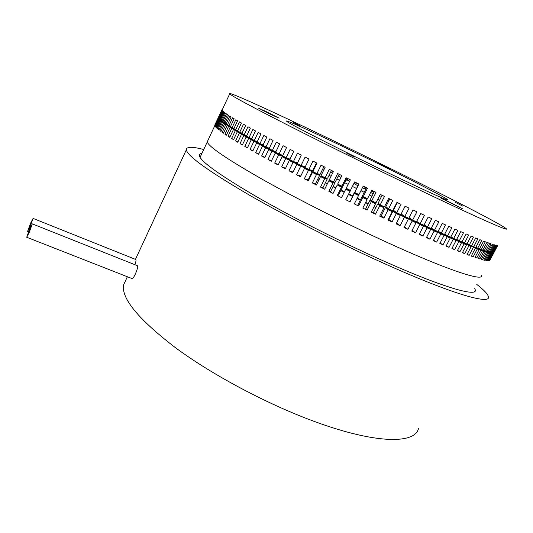 <?xml version="1.0" encoding="UTF-8"?>
<svg xmlns="http://www.w3.org/2000/svg" width="533" height="533" viewBox="0 0 533 533"><rect width="100%" height="100%" fill="white"/><g stroke="black" fill="none" stroke-linecap="round" stroke-linejoin="round"><path stroke-width="0.8" d="M125.821 280.098L123.656 284.762C121.004 298.194 138.34 319.227 175.67 347.862C212.914 375.325 268.179 404.7 315.783 421.976C376.285 444.102 415.14 443.962 418.478 428.559M203.719 149.52C192.153 146.475 186.363 146.562 186.35 149.78C187.176 155.843 208.063 170.886 249.024 194.905C289.646 218.317 347.216 247.339 394.647 268.166C454.975 294.729 489.694 304.276 488.488 297.141C488.241 294.516 484.344 290.285 476.788 284.442M201.914 153.384C200.095 153.604 199.249 154.33 199.362 155.556C200.195 161.146 219.283 174.877 256.626 196.757C293.583 218.044 345.71 244.334 388.91 263.342C444.149 287.727 476.522 296.774 475.389 290.185L474.743 288.313M30.588 223.2L27.596 231.455L30.075 226.678L33.073 218.41L30.588 223.2M134.922 264.714C136.015 261.53 136.281 259.778 135.722 259.471L33.113 218.43M29.768 228.75L26.703 237.252L29.235 232.401L32.306 223.88L29.768 228.75M132.071 278.586L132.184 278.632C132.884 278.539 133.91 277.067 135.275 274.222C137.361 269.385 138.047 266.54 137.354 265.681L32.346 223.9M207.843 140.572L207.29 141.758M374.066 192.073L371.508 190.767L374.066 192.073L374.319 191.534L370.428 199.315L371.761 200.794L376.005 192.346L371.748 190.288L367.51 198.736L363.246 196.67L367.477 188.209L363.206 186.124L358.975 194.585L354.705 192.493L358.922 184.032L354.645 181.933L350.434 190.394L346.17 188.296L350.374 179.828L346.11 177.729L341.92 186.184L337.682 184.078L341.866 175.624L337.642 173.525L333.471 181.98L329.281 179.874L333.445 171.426L329.274 169.341L325.123 177.782L320.999 175.703L325.143 167.262L321.046 165.197L316.915 173.631L312.871 171.566L316.988 163.151L312.984 161.119L308.874 169.527L304.936 167.502L309.027 159.101L305.123 157.108L301.045 165.49L297.214 163.511L301.278 155.136L297.501 153.191L293.45 161.546L289.745 159.614L293.783 151.272L290.139 149.38L286.114 157.708L282.557 155.829L286.567 147.521L283.07 145.689L279.079 153.977L275.674 152.165L279.652 143.897L276.314 142.138L272.356 150.386L269.118 148.64L273.063 140.412L269.898 138.727L265.974 146.935L262.916 145.262L266.826 137.081L263.842 135.475L259.951 143.637L257.079 142.051L260.95 133.916L258.159 132.391L254.301 140.505L251.623 139L255.467 130.918L252.869 129.486L249.044 137.547L246.566 136.135L250.37 128.1L247.978 126.761L244.187 134.769L241.915 133.45L245.686 125.475L243.501 124.229L239.743 132.177L237.678 130.958L241.422 123.036L239.444 121.897L235.719 129.786L233.867 128.66L237.571 120.798L235.806 119.758L232.121 127.587L230.483 126.561L234.154 118.766L232.601 117.82L228.95 125.588L227.524 124.662L231.162 116.927L229.823 116.087L226.205 123.796L220.822 121.004L221.615 121.624L218.07 129.179L218.95 129.885L222.508 122.297L223.5 123.023L219.929 130.638L221.022 131.444L224.606 123.796L225.819 124.622L222.214 132.297L223.514 133.203L227.138 125.495L228.557 126.421L224.919 134.163L226.432 135.169L230.089 127.4L231.728 128.426L228.051 136.228L229.783 137.334L233.474 129.499L235.326 130.632L231.615 138.493L233.554 139.699L237.278 131.804L239.344 133.03L235.599 140.952L237.751 142.258L241.509 134.303L243.781 135.629L240.003 143.604L242.362 145.003L246.159 136.994L248.631 138.407L244.82 146.442L247.379 147.927L251.21 139.866L253.888 141.372L250.037 149.46L252.795 151.032L256.659 142.917L259.531 144.51L255.653 152.645L258.598 154.297L262.496 146.142L265.554 147.814L261.636 155.989L264.768 157.721L268.699 149.52L271.93 151.265L267.986 159.494L271.29 161.292L275.248 153.051L278.652 154.87L274.675 163.131L278.139 164.997L282.13 156.715L285.688 158.594L281.677 166.896L285.295 168.821L289.312 160.506L293.017 162.445L288.979 170.773L292.73 172.752L296.781 164.404L300.605 166.389L296.541 174.751L300.419 176.769L304.496 168.401L308.434 170.427L304.343 178.808L308.327 180.86L312.431 172.472L316.469 174.531L312.358 182.932L316.429 185.011L320.553 176.603L324.677 178.688L320.54 187.103L324.684 189.202L328.834 180.78L333.025 182.886L328.861 191.307L333.065 193.419L337.236 184.984L341.473 187.096L337.289 195.524L341.533 197.636L345.724 189.202L349.981 191.3L345.79 199.735L350.048 201.834L354.252 193.399L358.522 195.491L354.312 203.926L358.576 206.005L362.793 197.576L367.057 199.642L362.833 208.07L367.084 210.115L371.308 201.701L375.545 203.739L371.308 212.147L375.518 214.166L379.756 205.758L383.947 207.757L379.709 216.151L383.86 218.124L388.104 209.736L392.228 211.688L387.984 220.062L392.068 221.975L396.312 213.613L400.356 215.512L396.106 223.86L400.103 225.712L404.347 217.377L408.291 219.21L404.047 227.524L407.932 229.31L404.38 226.865M468.714 245.367L468.967 244.88L475.323 248.298L468.967 244.88M465.262 243.641L471.139 246.686L465.262 243.641M382.514 210.588L383.627 211.088M390.896 214.319L391.249 214.473M418.558 223.114L416.653 221.515M394.453 208.156L394.114 207.97M387.118 204.179L386.045 203.606M379.609 200.208L377.797 199.262M371.967 196.251L369.416 194.945M364.226 192.313L360.934 190.667M356.417 188.422L352.493 186.49M348.129 184.358L344.651 182.679M339.581 180.247L336.829 178.941M331.073 176.243L329.054 175.304M368.23 203.706L365.685 202.387M360.515 199.735L357.23 198.083M352.719 195.824L348.809 193.899M344.445 191.767L340.973 190.094M335.903 187.683L333.152 186.39M207.877 140.505L207.257 141.825C208.436 146.642 227.704 159.66 265.068 180.874C302.018 201.561 353.859 227.551 396.639 246.739C451.378 271.344 483.111 281.311 481.539 275.601M217.411 128.286L216.631 127.927L217.304 128.526L220.822 121.004M216.631 127.927L220.136 120.438L219.556 119.918L222.887 121.484L226.452 113.875L225.539 113.236L221.994 120.811L221.202 120.198L224.733 112.656L224.033 112.117L220.515 119.632L219.929 119.112L223.434 111.637L222.934 111.204L219.449 118.646L219.07 118.233L222.534 110.817L222.241 110.484L218.79 117.866L222.048 110.198L218.537 117.06L221.941 109.771M216.178 127.14L215.605 126.874L216.065 127.374L219.556 119.918M215.605 126.874L219.076 119.445L218.697 119.026L221.242 120.231M215.345 126.188L214.979 126.015L215.239 126.421L218.697 119.026M214.979 126.015L218.244 118.339L219.996 119.172M214.919 125.442L207.257 141.825M214.746 125.362L218.177 117.84L219.123 118.293M214.832 124.989L218.177 117.84M218.197 117.846L218.637 117.606M322.638 172.359L321.366 171.779M314.31 168.635L313.784 168.401M287.154 158.081L285.062 157.795M310.612 174.884L311.119 175.157M317.908 178.821L319.147 179.474M325.383 182.759L327.355 183.785M332.998 186.69L335.71 188.069M340.727 190.601L344.171 192.326M348.522 194.478L352.433 196.404M356.97 198.609L360.275 200.208M365.518 202.707L368.11 203.932M374.046 206.711L375.905 207.57M373.24 193.712L370.655 192.466M365.838 189.088L362.333 187.863M357.803 185.624L355.691 184.585L356.544 182.866M355.897 184.171L354.092 183.285M349.721 181.147L347.323 179.974M347.982 178.648L347.116 180.394L346.044 179.868M340.98 177.416L338.302 175.963M332.559 173.225L330.7 171.959M324.117 169.354L322.851 168.754M315.876 165.423L315.403 165.09M219.063 129.639L218.07 129.179M221.142 131.191L219.929 130.638M223.64 132.944L222.214 132.297M226.565 134.896L224.919 134.163M229.916 137.048L228.051 136.228M233.694 139.399L231.615 138.493M237.898 141.938L235.599 140.952M242.522 144.663L240.003 143.604M247.552 147.568L244.82 146.442M252.982 150.646L250.037 149.46M258.791 153.89L255.653 152.645M264.981 157.282L261.636 155.989M271.524 160.806L267.986 159.494M278.393 164.457L274.675 163.131M285.581 168.221L281.677 166.896M293.057 172.066L288.979 170.773M300.799 175.977L296.541 174.751M304.496 168.401L308.634 169.641L312.265 171.506L308.221 179.781L304.343 178.808M312.431 172.472L315.936 173.385L319.647 175.277L315.583 183.565L312.358 182.932M320.553 176.603L323.404 177.183L327.189 179.095L323.105 187.396L320.54 187.103M328.834 180.78L331.006 181.02L334.851 182.946L330.746 191.254L328.861 191.307M337.236 184.984L338.721 184.878L342.606 186.81L338.482 195.125L337.289 195.524M345.724 189.202L346.503 188.742L350.414 190.667L345.79 199.735M350.048 201.834L354.332 192.593L358.249 194.512L358.522 195.491M358.576 206.005L358.009 204.739L362.167 196.424L366.078 198.323L367.057 199.642M367.084 210.115L365.811 208.51L369.982 200.208L373.866 202.08L375.545 203.739M375.518 214.166L373.56 212.227L377.737 203.932L381.581 205.771L383.947 207.757M383.86 218.124L381.215 215.858L385.399 207.59L389.183 209.382L392.228 211.688M392.068 221.975L388.75 219.403L392.934 211.148L396.652 212.894L400.356 215.512M400.103 225.712L396.499 223.1M407.932 229.31L412.182 221.008L416.007 222.767L411.762 231.056L415.533 232.754L412.062 230.469M415.533 232.754L419.771 224.493L423.469 226.172L419.231 234.42L422.862 236.046L419.498 233.9M422.862 236.046L427.1 227.818L430.651 229.417L426.42 237.625L429.904 239.157L426.666 237.145M429.904 239.157L434.129 230.969L437.526 232.481L433.302 240.643L436.627 242.082L433.529 240.21M436.627 242.082L440.838 233.94L444.069 235.359L439.858 243.474L443.003 244.814L440.065 243.075M443.003 244.814L447.207 236.725L450.258 238.038L446.061 246.106L449.026 247.345L446.254 245.733M449.026 247.345L453.21 239.304L456.075 240.516L451.897 248.531L454.669 249.664L452.077 248.185M454.669 249.664L458.84 241.682L461.498 242.788L457.341 250.75L459.919 251.776L457.514 250.417M459.919 251.776L464.063 243.841L466.528 244.847L462.391 252.749L464.756 253.661L462.551 252.435M475.323 248.298L471.232 256.087L473.184 256.779L471.385 255.8M473.184 256.779L477.262 249.024L479.087 249.697L475.023 257.419L476.755 258.005L475.163 257.146M476.755 258.005L480.806 250.31L482.412 250.876L478.374 258.532L479.893 259.005L478.514 258.272M479.893 259.005L483.911 251.376L485.303 251.829L481.299 259.424L482.598 259.784L481.432 259.171M482.598 259.784L486.589 252.222L487.768 252.562L483.784 260.097L484.87 260.351L483.917 259.851M484.87 260.351L488.834 252.855L489.794 253.088L485.843 260.55L486.716 260.704L485.969 260.317M486.716 260.704L490.646 253.268L491.393 253.395L487.475 260.797L488.135 260.844L487.602 260.57M488.135 260.844L492.032 253.475L492.572 253.501L488.688 260.837L489.134 260.777L488.808 260.61M489.134 260.777L493.005 253.475L489.6 260.45M467.787 244.101L467.348 244.62M467.075 244.474L465.835 243.534M396.086 204.945L395.739 204.765M388.863 200.734L387.664 200.408M381.095 197.27L379.263 196.344M467.201 244.54L467.508 243.954M364.252 188.815L365.132 187.07M338.562 176.25L339.461 174.424M304.729 168.468L305.056 167.795L300.605 166.389M296.781 164.404L301.531 165.97L305.056 167.795M291.065 161.119L291.311 160.62L285.688 158.594M282.13 156.715L291.311 160.62M297.787 164.737L298.067 164.164L293.017 162.445M289.312 160.506L298.067 164.164M256.833 142.238L248.631 138.407M254.807 140.719L256.973 141.945M261.716 145.009L261.863 144.703L253.888 141.372M260.004 143.657L261.863 144.703M237.278 131.804L246.646 135.968M241.509 134.303L251.669 138.906M278.413 154.257L278.599 153.864L271.93 151.265M268.699 149.52L278.599 153.864M284.602 157.628L284.815 157.182L278.652 154.87M275.248 153.051L284.815 157.182M266.953 147.941L267.113 147.608L259.531 144.51M256.659 142.917L267.113 147.608M272.523 151.032L272.696 150.666L265.554 147.814M262.496 146.142L272.696 150.666M456.581 239.55L466.528 244.847M445.255 235.173L447.513 235.766M450.731 237.125L453.057 238.098M439.678 232.801L439.845 232.475L442.67 233.694L450.258 238.038M433.769 230.249L433.949 229.896L436.94 231.209L444.069 235.359M427.553 227.531L427.752 227.145L430.891 228.537L437.526 232.481M421.043 224.66L421.263 224.226L424.541 225.706L430.651 229.417M414.268 221.648L414.514 221.162L417.919 222.714L423.469 226.172M407.239 218.503L407.525 217.95L411.05 219.576L416.007 222.767M399.997 215.252L400.323 214.612L403.947 216.298L408.291 219.21M221.288 120.018L218.417 118.659M220.009 118.946L218.157 118.059M219.143 118.073L218.283 117.66M226.045 123.683L221.615 121.624M222.508 122.297L227.544 124.629M228.624 125.375L223.5 123.023M224.606 123.796L230.509 126.501M231.575 127.24L225.819 124.622M227.138 125.495L233.914 128.573M234.886 129.279L228.557 126.421M230.089 127.4L237.738 130.832M238.564 131.478L231.728 128.426M233.474 129.499L241.989 133.29M242.582 133.836L235.326 130.632M312.265 171.506L308.434 170.427M334.851 182.946L333.025 182.886M342.606 186.81L341.473 187.096M319.647 175.277L316.469 174.531M327.189 179.095L324.677 178.688M246.159 136.994L254.101 140.392M251.21 139.866L259.258 143.257M246.946 136.348L239.344 133.03M251.636 139.006L243.781 135.629M479.553 248.811L485.303 251.829M483.911 251.376L478.261 248.405M475.809 247.379L482.412 250.876M480.806 250.31L474.583 247.012M494.098 252.329L497.822 245.233L493.745 252.615L497.296 245.36L496.883 245.353L492.985 252.709L492.452 252.682L496.363 245.287L495.743 245.173L491.812 252.602L491.066 252.469L495.01 245.013L494.178 244.794L490.22 252.282L489.261 252.049L493.232 244.527L492.186 244.201L488.195 251.756L487.022 251.409L491.026 243.828L489.76 243.394L485.736 251.01L489.794 253.088M488.834 252.855L484.504 250.61M486.589 252.222L481.572 249.604M482.865 250.017L487.768 252.562M464.063 243.841L456.408 239.61M471.638 245.726L479.087 249.697M477.262 249.024L470.552 245.433M493.618 253.068L493.665 252.642M493.718 252.882L493.072 252.555M490.153 252.269L492.572 253.501M492.032 253.475L488.295 251.563M490.646 253.268L487.055 251.423M486.016 250.883L487.022 251.409M488.181 251.756L491.393 253.395M489.727 260.517L493.691 253.102L492.905 252.709M493.565 253.275L491.899 252.435M493.005 253.475L490.307 252.109M491.726 252.589L493.331 253.402M448.273 236.119L456.075 240.516M453.21 239.304L445.408 234.873M458.84 241.682L450.725 237.138M453.77 238.484L461.498 242.788M447.207 236.725L439.845 232.475M440.838 233.94L433.949 229.896M434.129 230.969L427.752 227.145M427.1 227.818L421.263 224.226M419.771 224.493L414.514 221.162M412.182 221.008L407.525 217.95M404.347 217.377L400.323 214.612M396.312 213.613L392.934 211.148M388.104 209.736L385.399 207.59M379.756 205.758L377.737 203.932M371.308 201.701L369.982 200.208M362.793 197.576L362.167 196.424M354.252 193.399L354.332 192.593M350.414 190.667L349.981 191.3M221.994 120.811L219.076 119.445M331.679 172.425L332.425 170.913M365.058 188.702L365.731 187.356M371.574 190.801L371.814 190.321M471.139 246.686L467.021 254.527L469.18 255.334L473.284 247.519M464.756 253.661L468.887 245.793M327.389 183.725L326.183 183.172M469.18 255.334L467.175 254.228M223.84 122.17L220.136 120.438M293.543 122.577L299.659 125.661L293.543 122.577M346.47 152.998L354.385 157.022L346.47 152.998M447.2 200.961L462.944 208.969L441.171 198.283L447.2 200.961M378.137 163.065L390.203 169.154L378.137 163.065M455.375 202.353L462.777 206.098L455.375 202.353M266.4 111.717L279.119 118.153L271.317 114.662L258.518 108.179L266.4 111.717M340.907 145.582C387.105 167.702 445.755 197.303 447.967 199.888C448.406 201.048 431.863 193.652 398.331 177.716C347.05 153.264 285.941 122.21 286.601 121.184C284.735 119.272 309.413 130.465 340.907 145.582M424.448 192.32C381.741 171.959 329.154 146.115 291.085 126.807C252.515 107.166 232.048 96.18 229.69 93.855C226.685 90.537 272.276 111.37 325.25 136.828C401.036 173.158 500.467 223.194 506.323 228.777C509.435 231.662 479.107 218.403 424.448 192.32M224.993 122.97L228.59 115.301L227.471 114.562L223.887 122.204L222.887 121.484M485.736 251.01L484.344 250.557L488.381 242.908L486.895 242.368L482.845 250.05L481.239 249.484L485.303 241.769L483.598 241.123L479.52 248.864L477.701 248.191L481.785 240.416L479.867 239.657L475.762 247.465L473.724 246.679L477.841 238.844L475.709 237.971L471.578 245.84L469.326 244.947L473.464 237.045L471.119 236.066L466.968 243.994L464.51 242.988L468.674 235.033L466.122 233.947L461.951 241.935L459.286 240.823L463.463 232.808L460.712 231.615L456.521 239.657L453.663 238.438L457.86 230.376L454.915 229.077L450.711 237.172L447.66 235.852L451.877 227.738L448.746 226.338L444.522 234.487L441.291 233.068L445.521 224.899L442.217 223.414L437.979 231.602L434.582 230.089L438.826 221.875L435.354 220.296L431.11 228.53L427.553 226.931L431.803 218.677L428.179 217.011L423.928 225.286L420.231 223.6L424.488 215.305L420.724 213.566L416.466 221.875L412.635 220.116L416.899 211.781L413.015 209.969L408.751 218.317L404.807 216.478L409.071 208.117L405.073 206.238L400.809 214.612L396.772 212.714L401.029 204.326L396.945 202.387L392.688 210.788L388.564 208.836L392.821 200.421L388.657 198.436L384.4 206.857L380.216 204.859L384.466 196.424L380.249 194.392L375.998 202.833L371.761 200.794M316.475 162.891L312.698 170.62L308.874 169.527M339.141 174.264L335.29 182.053L333.471 181.98M346.91 178.122L343.045 185.91L341.92 186.184M323.891 166.636L320.086 174.384L316.915 173.631M331.453 170.433L327.628 178.202L325.123 177.782M397.298 202.553L393.387 210.262L396.772 212.714M389.756 198.962L385.845 206.697L388.564 208.836M382.094 195.285L378.183 203.046L380.216 204.859M366.511 187.743L362.613 195.531L363.246 196.67M358.662 183.905L354.705 192.493M354.738 181.98L350.434 190.394M218.79 117.866L219.156 118.04M223.887 122.204L225.093 122.757M226.205 123.796L227.631 124.442M228.95 125.588L230.589 126.328M232.121 127.587L233.98 128.42M235.719 129.786L237.798 130.705M301.045 165.49L305.256 166.836M286.114 157.708L289.992 159.107M293.45 161.546L297.494 162.938M249.044 137.547L251.763 138.7M254.301 140.505L257.232 141.731M239.743 132.177L242.042 133.183M244.187 134.769L246.699 135.855M272.356 150.386L275.874 151.758M279.079 153.977L282.776 155.376M259.951 143.637L263.082 144.923M265.974 146.935L269.298 148.267M482.965 249.83L484.344 250.557M479.64 248.638L481.239 249.484M488.301 251.549L489.261 252.049M467.108 243.734L469.326 244.947M462.091 241.656L464.51 242.988M475.889 247.225L477.701 248.191M471.712 245.593L473.724 246.679M491.919 252.409L492.452 252.682M490.32 252.082L491.066 252.469M493.085 252.522L493.418 252.689M450.871 236.859L453.663 238.438M456.674 239.364L459.286 240.823M444.695 234.147L447.66 235.852M438.166 231.235L441.291 233.068M431.31 228.137L434.582 230.089M424.155 224.846L427.553 226.931M416.713 221.388L420.231 223.6M409.031 217.757L412.635 220.116M401.136 213.973L404.807 216.478M219.449 118.646L220.022 118.919M220.515 119.632L221.295 119.998M371.334 191.114L373.933 192.34M123.656 284.762L127.374 276.747M135.449 259.364L186.35 149.78M474.65 291.584L475.389 290.185M27.596 231.455L28.476 231.802M26.703 237.252L132.184 278.632M200.062 157.342L207.277 141.911M229.69 93.855L218.61 117.546"/></g></svg>
